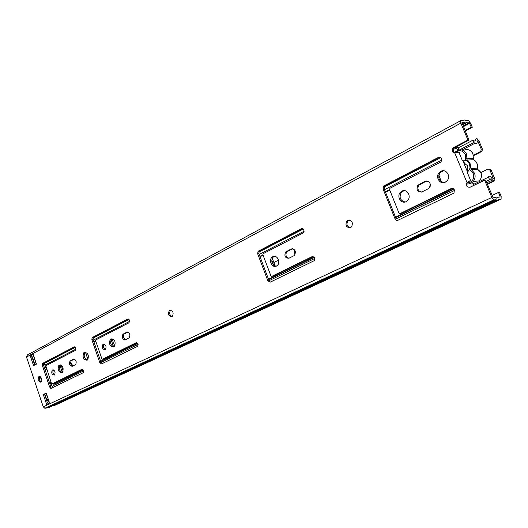 <?xml version="1.0" encoding="UTF-8"?>
<svg xmlns="http://www.w3.org/2000/svg" width="528" height="528" viewBox="0 0 528 528"><rect width="100%" height="100%" fill="white"/><g stroke="black" fill="none" stroke-linecap="round" stroke-linejoin="round"><path stroke-width="0.79" d="M443.962 182.615C438.821 181.111 437.554 177.791 440.154 172.656L443.408 170.762M440.867 171.323C445.975 168.379 451.249 176.253 447.13 180.721L445.315 182.16C440.161 185.038 434.999 177.157 439.105 172.729L440.867 171.323M350.242 227.74C346.955 226.565 346.163 224.288 347.853 220.915L349.252 219.958M347.721 220.275C351.965 220.11 353.265 222.281 351.615 226.783L350.592 227.588C346.348 227.726 345.061 225.548 346.724 221.06L347.721 220.275M169.719 310.398C172.874 310.609 173.818 312.536 172.557 316.18L171.963 316.642C168.808 316.411 167.864 314.477 169.138 310.853L169.719 310.398M84.361 352.354C88.051 352.829 89.159 355.298 87.688 359.759L87.074 360.228C83.384 359.72 82.282 357.245 83.767 352.81L84.361 352.354M405.082 202.019C400.112 200.541 398.878 197.294 401.372 192.278L404.118 190.608M401.881 191.123C406.705 188.331 411.695 196.132 407.761 200.35L406.118 201.643C401.254 204.369 396.363 196.561 400.29 192.383L401.881 191.123M276.111 266.244C271.854 264.759 270.785 261.782 272.91 257.314L274.402 256.278M272.844 256.641C276.771 254.344 280.896 261.802 277.57 265.221L276.428 266.105C272.474 268.349 268.422 260.898 271.735 257.506L272.844 256.641M110.92 338.864C114.814 339.286 115.982 341.814 114.431 346.447L113.751 346.962C109.864 346.513 108.702 343.979 110.266 339.365L110.92 338.864M38.96 376.603C41.395 377.018 42.128 378.728 41.164 381.751L40.788 382.034C38.353 381.605 37.627 379.889 38.597 376.88L38.96 376.603M59.341 365.053C62.845 365.581 63.901 367.99 62.509 372.286L61.948 372.715C58.443 372.161 57.394 369.745 58.799 365.468L59.341 365.053M103.231 344.289C105.824 344.593 106.603 346.295 105.567 349.391L105.125 349.734C102.531 349.417 101.759 347.714 102.802 344.626L103.231 344.289M52.536 369.95C54.872 370.313 55.579 371.936 54.648 374.814L54.278 375.091C51.942 374.715 51.236 373.091 52.173 370.22L52.536 369.95M484.658 180.187L491.845 197.446L493.739 199.907L496.109 199.762L496.855 200.244L501.085 199.129L501.158 196.31L499.488 192.311L498.531 192.416L500.194 196.99L497.805 197.281L496.327 198.165L495.455 197.571L493.211 197.815L485.654 180.101L484.658 180.187L470.197 187.176C466.891 187.447 465.828 185.922 467.016 182.602L468.032 182.516M454.595 152.704L454.951 152.282C459.499 148.421 463.366 149.002 466.554 154.011L466.99 159.588L468.197 160.928L467.379 161.146L465.729 160.03L465.293 154.46C462.515 150.084 459.142 149.576 455.176 152.935C453.103 151.899 452.694 150.302 453.941 148.137L468.97 140.059L467.947 140.065L453.763 147.47L452.899 148.163L453.941 148.137M459.505 152.612L457.175 152.447L454.793 153.047C452.219 152.368 451.592 150.744 452.899 148.163M172.135 316.543C169.64 315.289 169.046 313.302 170.346 310.596L170.782 310.226M87.278 360.109C84.209 358.499 83.444 355.964 84.975 352.519L85.397 352.163M400.066 213.569L451.169 188.562C452.562 188.047 453.625 188.483 454.351 189.856L454.007 192.845L453.189 193.486L398 220.235C396.726 220.691 395.749 220.255 395.076 218.935L383.057 188.905L383.486 186.14L438.372 157.403C439.745 156.862 440.794 157.271 441.514 158.631L441.137 161.674L440.372 162.287L389.921 188.291L389.519 189.512L398.977 213.094L400.066 213.569L401.148 213.431L452.476 188.344M395.076 218.935L396.165 218.783L384.16 188.806L384.589 186.047L439.85 157.192M421.344 192.133C417.886 190.971 417.054 188.648 418.849 185.156L426.901 180.853M271.788 276.362L312.154 256.601L314.714 257.882L314.417 260.581L270.25 282.15L267.874 280.876L257.69 253.843L258.047 251.348L301.402 228.67L303.923 229.891L303.607 232.637L303.085 233.046L263.023 253.744L262.891 254.668L270.91 275.893L271.788 276.362L272.956 276.131L313.163 256.469M267.874 280.876L269.049 280.645L258.872 253.651L259.228 251.163L302.518 228.538M288.882 258.258C285.932 257.083 285.219 254.951 286.744 251.869L292.532 248.721M125.697 339.629C123.453 338.389 122.912 336.534 124.08 334.052L127.743 332.072M113.909 346.883C110.675 345.286 109.864 342.692 111.481 339.088L112.015 338.653M102.518 359.212L136.099 342.778L137.953 343.992L137.742 346.282L101.561 363.904L99.832 362.71L91.865 339.728L92.11 337.623L127.71 319.037L129.551 320.206L129.023 322.76L95.707 339.959L95.614 340.738L101.878 358.769L102.518 359.212L103.726 358.908L136.811 342.725M99.832 362.71L101.039 362.406L93.08 339.451L93.324 337.352L128.509 318.998M41.125 381.79C39.244 380.457 38.801 378.721 39.798 376.583L39.844 376.537M72.653 366.076C70.62 364.835 70.132 363.073 71.181 360.789L74.263 359.126M62.185 372.57C59.281 370.94 58.555 368.471 60.007 365.171L60.337 364.888M52.041 383.915L81.807 369.349L83.47 370.531L83.292 372.689L51.236 388.298L49.678 387.136L42.326 365.383L42.544 363.403L74.105 346.929L75.794 348.196L75.313 350.447L45.771 365.693L51.467 383.486L52.041 383.915L53.249 383.605L82.441 369.323M49.678 387.136L50.879 386.819L43.534 365.092L43.751 363.112L74.811 346.916M105.415 349.543C103.415 348.295 102.947 346.566 104.016 344.342L104.174 344.19M54.615 374.847C52.833 373.58 52.424 371.936 53.381 369.923L53.414 369.89M46.609 404.349L43.309 394.528L46.226 393.129L49.54 402.976L46.609 404.349L47.243 402.329L44.504 394.205L46.299 393.347M34.683 365.039L32.083 357.298L30.314 355.918L33.165 354.38L36.445 364.115L33.574 365.62L30.314 355.918M465.201 131.003L472.289 127.248L471.293 127.228L469.26 122.806L466.679 122.72L465.663 121.994L464.218 122.668L461.954 122.608L468.97 140.059M472.289 127.248L470.653 123.334L468.692 120.8L466.059 120.628L465.095 119.981L461.076 120.496C460.357 120.628 460.297 121.506 460.885 123.11L467.947 140.065M460.627 120.734L27.423 354.915L26.512 357.047L43.237 406.837L44.814 408.263L48.418 407.741L496.855 200.244M428.142 188.826L422.03 191.875C417.424 192.179 416.005 189.974 417.78 185.249L425.047 181.229C429.693 180.873 431.138 183.077 429.37 187.849L428.142 188.826M293.812 255.803L288.988 258.212C285.219 258.205 284.084 256.159 285.575 252.061L291.205 248.978C295.007 248.952 296.162 251.005 294.664 255.136L293.812 255.803M128.858 338.052L125.4 339.775C122.575 339.478 121.73 337.656 122.866 334.33L126.799 332.211C129.644 332.488 130.495 334.31 129.36 337.669L128.858 338.052M75.313 364.749L72.257 366.274C69.716 365.897 68.95 364.168 69.973 361.079L73.425 359.231C75.979 359.588 76.751 361.324 75.728 364.432L75.313 364.749M32.083 357.298L34.003 356.875M471.293 127.228L465.016 130.561M498.531 192.416L492.05 195.452M496.109 199.762L47.665 407.557M43.309 394.528L44.504 394.205M47.243 402.329L49.045 401.498M470.864 180.015L468.541 181.863M469.108 181.276L468.343 182.087M468.316 181.738L467.016 182.602L454.793 153.047M466.712 183.071C472.217 182.563 474.401 179.428 473.26 173.653L469.603 169.29L467.3 172.471L467.438 165.634L465.386 164.083L462.198 160.162L465.887 160.327M467.379 161.146L469.517 163.918L470.019 167.508L470.712 166.973L470.917 168.538L477.253 168.142C477.893 164.439 476.731 161.641 473.755 159.746L467.392 160.043M462.198 160.162L459.254 153.054M470.263 179.626L467.3 172.471M468.197 160.928L470.111 163.621L470.712 166.973M469.603 169.29L470.019 167.508M466.752 183.962L466.613 185.816M275.253 266.132L272.27 258.258M63.155 371.092L61.136 365.165M114.655 346.163L112.028 338.653M46.378 368.966L46.141 368.26L46.378 368.966M53.948 383.262L54.133 384.245L52.985 385.836L52.523 387.552L50.873 388.364M44.233 363.634L46.873 365.105M113.593 346.83L111.078 339.649M85.424 352.163L87.932 359.443M62.324 372.464L59.888 365.31M273.709 265.333L271.735 260.106M438.827 175.382L441.507 181.922M34.716 358.987L36.234 364.228M46.075 393.452L48.305 399.307M50.721 388.337L52.16 387.644L52.285 387.011L51.064 383.387L49.909 383.955M40.28 376.748L41.646 380.794M34.69 359.363L33.363 360.063L34.987 364.881M44.807 394.06L46.708 399.689L48.074 399.043M48.662 400.363L48.107 400.62L48.695 400.462M48.107 400.62L46.708 399.689M33.363 360.063L34.505 358.354M40.458 382.14L38.841 376.675M44.583 368.194L45.725 367.613L44.51 364.01L44.055 363.68L43.402 364.016M51.091 382.391L51.064 383.387M45.725 367.613L46.372 368.438M46.603 369.118L45.151 369.857M430.294 184.021L430.155 186.45M73.293 365.759L70.653 363.502M456.37 146.626L456.04 148.111L453.255 149.563M454.78 147.444L453.427 148.15M458.476 149.959L456.04 148.111L458.126 150.071M459.34 147.279L458.231 147.8M490.043 170.194L493.271 178.523L490.083 176.128L488.961 176.233L488.308 177.263L489.74 179.685L491.179 178.702L493.205 180.616L494.307 180.998C495.059 180.741 495.092 179.698 494.413 177.877L491.172 170.115L490.043 170.194L487.615 169.257L480.81 172.597M481.219 149.087L482.361 149.054L482.024 151.173L480.275 151.688L480.883 151.206L481.219 149.087L477.998 141.379L477.272 140.884M482.361 149.054L479.147 141.365L476.962 138.527L476.302 138.409L475.708 139.524C475.735 140.864 475.259 141.326 474.283 140.923L473.207 140.072L473.801 142.507L474.923 143.286C476.52 143.946 477.299 143.187 477.253 141.002L477.325 140.857M480.275 151.688L473.431 155.159M70.726 363.812L71.425 363.462M481.417 151.655L473.524 155.654M488.855 169.132L491.172 170.115M489.74 179.685L486.196 181.394M488.308 177.263L473.101 184.622L473.629 185.513M475.246 183.579L473.101 184.622L472.982 185.823M461.446 146.131L460.97 146.434M458.766 149.879L458.284 147.827L473.207 140.072M473.801 142.507L459.888 149.708M458.284 147.827L456.383 146.619M294.558 249.836L294.756 254.219M273.913 262.588L278.54 260.02M294.822 250.193L295.06 254.067M454.799 147.444L453.763 147.47M460.885 123.11L26.512 357.047M491.845 197.446L43.237 406.837M32.287 357.265L33.858 356.426M497.732 197.366L496.188 198.086M497.765 197.3L496.135 198.059M469.187 122.78L463.122 126.027M469.656 123.308L463.386 126.661M466.679 122.72L462.647 124.885M466.547 122.648L462.601 124.766M464.218 122.668L462.178 123.757M501.085 199.129L53.764 405.814M494.208 200.006L45.342 408.223M74.105 346.929L74.488 346.843M42.761 363.238L43.969 362.947M42.326 365.383L43.534 365.092M70.376 360.769L71.584 360.479M73.425 359.231L73.986 359.093M136.099 342.778L136.495 342.679M127.71 319.037L128.205 318.932M92.374 337.425L93.588 337.154M91.865 339.728L93.08 339.451M123.354 333.953L124.568 333.676M126.799 332.211L127.519 332.046M286.4 251.414L287.562 251.229M291.205 248.978L292.373 248.794M312.154 256.601L313.031 256.45M301.402 228.67L302.471 228.525M258.496 250.991L259.677 250.807M257.69 253.843L258.872 253.651M418.961 184.312L420.031 184.219M425.047 181.229L426.109 181.144M451.169 188.562L452.199 188.456M438.372 157.403L439.421 157.364M384.133 185.625L385.235 185.533M383.057 188.905L384.16 188.806M463.076 161.218L467.273 171.362M477.365 168.769L477.338 168.122L477.833 169.297M465.63 158.763L473.312 158.671L473.893 159.826M480.909 172.814C482.104 174.893 481.668 177.58 479.596 180.866C481.49 178.385 481.899 175.679 480.823 172.748L477.701 169.217L471.372 169.627L474.527 173.204C475.609 176.167 475.2 178.906 473.293 181.421C471.385 183.566 469.088 184.391 466.409 183.896M471.504 182.906L474.019 183.473M473.326 158.591L472.93 153.793C470.699 149.728 467.511 148.619 463.36 150.447M470.917 168.538L471.372 169.627L470.514 170.531M475.735 161.377C477.338 163.304 477.873 165.554 477.338 168.122L477.272 168.056M453.631 188.866L395.538 217.226M314.12 256.978L268.521 279.246M137.511 343.207L100.624 361.218M83.068 369.791L54.166 383.902M453.955 189.189L395.696 217.615M314.384 257.281L268.653 279.589M137.709 343.471L100.729 361.515M83.246 370.042L54.133 384.245M441.778 160.116L384.516 189.697M304.161 231.211L259.175 254.45M129.749 321.314L93.317 340.138M75.946 349.114L45.824 364.67M440.801 157.654L384.047 187.117M303.343 229.007L258.746 252.146M129.109 319.44L92.954 338.204M75.352 347.338L43.415 363.917M389.578 189.651L385.367 191.816M262.944 254.793L259.895 256.357M95.654 340.844L93.878 341.761M389.763 190.12L385.552 192.284M263.102 255.215L260.053 256.78M95.779 341.207L94.004 342.118M454.555 190.43L395.248 219.292M314.886 258.397L268.026 281.2M138.092 344.428L99.944 362.987M83.596 370.94L52.985 385.836M466.343 184.708L466.778 185.302M44.524 363.568L44.147 363.653M44.906 363.917L44.51 364.01M52.681 386.905L52.285 387.011M52.536 387.539L52.16 387.644M49.566 382.939L51.031 382.219M46.523 368.887L45.071 369.633M494.109 181.018L487.377 184.239M492.611 179.989L486.776 182.794M477.998 141.379L477.246 141.768M493.291 177.969L492.743 178.233M494.307 180.998L487.41 184.305M70.66 363.521L71.075 363.422M469.26 122.806L463.148 126.08M466.627 122.707L462.634 124.846M465.663 121.994L462.218 123.849M493.739 199.907L44.814 408.263M52.173 370.22L53.381 369.923M102.802 344.626L104.016 344.342M42.544 363.403L43.751 363.112M58.799 365.468L60.007 365.171M69.973 361.079L71.181 360.789M38.597 376.88L39.798 376.583M92.11 337.623L93.324 337.352M110.266 339.365L111.481 339.088M122.866 334.33L124.08 334.052M271.735 257.506L272.91 257.314M285.575 252.061L286.744 251.869M258.047 251.348L259.228 251.163M400.29 192.383L401.372 192.278M417.78 185.249L418.849 185.156M383.486 186.14L384.589 186.047M83.767 352.81L84.975 352.519M169.138 310.853L170.346 310.596M346.724 221.06L347.853 220.915M439.105 172.729L440.154 172.656M33.799 356.261L31.871 357.291M480.883 172.755L479.642 170.808M471.841 151.965L472.989 153.793M466.435 183.797C469.069 184.246 471.352 183.454 473.293 181.421L479.596 180.866M473.015 153.859L473.425 159.304M48.622 400.244L47.764 400.646M52.576 387.493L52.226 387.585M45.032 369.514L46.484 368.768M455.202 151.998L454.265 152.486M493.64 180.913L487.265 183.968M480.883 151.206L482.024 151.173M489.786 179.368L491.179 178.702M474.923 143.286L462.053 149.932"/></g></svg>
